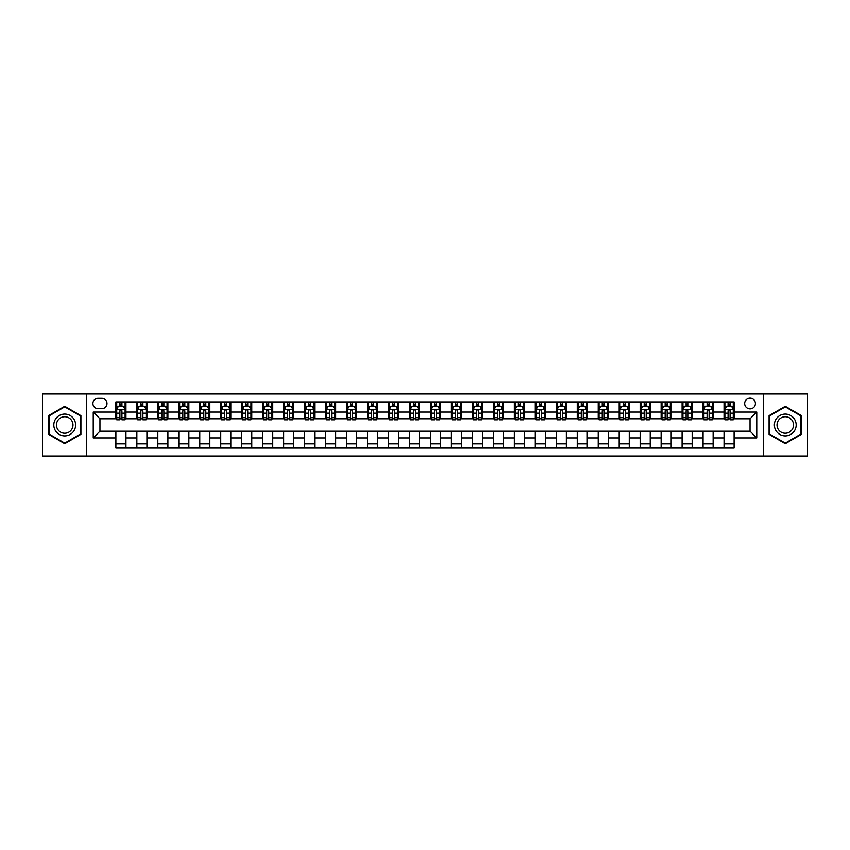 <?xml version="1.0" encoding="UTF-8"?>
<svg xmlns="http://www.w3.org/2000/svg" width="850" height="850" viewBox="0 0 850 850"><rect width="100%" height="100%" fill="white"/><g stroke="black" fill="none" stroke-linecap="round" stroke-linejoin="round"><path stroke-width="1.27" d="M750.04 398.161A5.366 5.366 0 0 0 744.674 403.527A5.366 5.366 0 0 0 750.04 408.892A5.366 5.366 0 0 0 755.406 403.527A5.366 5.366 0 0 0 750.04 398.161M763.459 456.036L807.5 456.036L807.5 393.964L763.459 393.964L763.459 456.036L86.541 456.036L86.541 393.964L42.5 393.964L42.5 456.036L86.541 456.036M98.111 408.723L101.809 408.723A5.196 5.196 0 0 0 107.004 403.527A5.196 5.196 0 0 0 101.809 398.321L98.111 398.321A5.196 5.196 0 0 0 92.916 403.527A5.196 5.196 0 0 0 98.111 408.723M763.459 393.964L86.541 393.964M115.897 437.92L93.245 437.92L93.245 412.08L115.897 412.08L115.897 418.795L99.96 418.795L99.96 431.205L115.897 431.205L115.897 448.067L734.102 448.067L734.102 431.205L750.04 431.205L750.04 418.795L734.102 418.795L734.102 412.08L756.755 412.08L756.755 437.92L734.102 437.92M734.102 412.08L734.102 401.933L115.897 401.933L115.897 412.08M724.041 401.933L724.041 418.795L724.88 418.795M728.067 418.795L730.076 418.795M733.263 418.795L734.102 418.795M724.041 418.795L712.289 418.795M703.067 401.933L703.067 418.795L703.906 418.795M707.094 418.795L709.102 418.795M703.067 418.795L691.326 418.795M682.093 401.933L682.093 418.795L682.933 418.795M686.12 418.795L688.139 418.795M682.093 418.795L670.352 418.795M661.13 401.933L661.13 418.795L661.969 418.795M665.157 418.795L667.165 418.795M661.13 418.795L649.379 418.795M640.156 401.933L640.156 418.795L640.996 418.795M644.183 418.795L646.191 418.795M640.156 418.795L628.416 418.795M619.183 401.933L619.183 418.795L620.022 418.795M623.209 418.795L625.228 418.795M619.183 418.795L607.442 418.795M598.219 401.933L598.219 418.795L599.059 418.795M602.246 418.795L604.254 418.795M598.219 418.795L586.468 418.795M577.246 401.933L577.246 418.795L578.085 418.795M581.273 418.795L583.281 418.795M577.246 418.795L565.505 418.795M556.272 401.933L556.272 418.795L557.111 418.795M560.299 418.795L562.317 418.795M556.272 418.795L544.531 418.795M535.309 401.933L535.309 418.795L536.148 418.795M539.336 418.795L541.344 418.795M535.309 418.795L523.558 418.795M514.335 401.933L514.335 418.795L515.174 418.795M518.362 418.795L520.37 418.795M514.335 418.795L502.594 418.795M493.361 401.933L493.361 418.795L494.201 418.795M497.388 418.795L499.407 418.795M493.361 418.795L481.621 418.795M472.398 401.933L472.398 418.795L473.227 418.795M476.414 418.795L478.433 418.795M472.398 418.795L460.647 418.795M451.424 401.933L451.424 418.795L452.264 418.795M455.451 418.795L457.459 418.795M451.424 418.795L439.684 418.795M430.451 401.933L430.451 418.795L431.29 418.795M434.478 418.795L436.496 418.795M430.451 418.795L418.71 418.795M409.477 401.933L409.477 418.795L410.316 418.795M413.504 418.795L415.522 418.795M409.477 418.795L397.736 418.795M388.514 401.933L388.514 418.795L389.353 418.795M392.541 418.795L394.549 418.795M388.514 418.795L376.773 418.795M367.54 401.933L367.54 418.795L368.379 418.795M371.567 418.795L373.586 418.795M367.54 418.795L355.799 418.795M346.566 401.933L346.566 418.795L347.406 418.795M350.593 418.795L352.612 418.795M346.566 418.795L334.826 418.795M325.603 401.933L325.603 418.795L326.442 418.795M329.63 418.795L331.638 418.795M325.603 418.795L313.852 418.795M304.629 401.933L304.629 418.795L305.469 418.795M308.656 418.795L310.664 418.795M304.629 418.795L292.889 418.795M283.656 401.933L283.656 418.795L284.495 418.795M287.683 418.795L289.701 418.795M283.656 418.795L271.915 418.795M262.692 401.933L262.692 418.795L263.532 418.795M266.719 418.795L268.727 418.795M262.692 418.795L250.941 418.795M241.719 401.933L241.719 418.795L242.558 418.795M245.746 418.795L247.754 418.795M241.719 418.795L229.978 418.795M220.745 401.933L220.745 418.795L221.584 418.795M224.772 418.795L226.791 418.795M220.745 418.795L209.004 418.795M199.782 401.933L199.782 418.795L200.621 418.795M203.809 418.795L205.817 418.795M199.782 418.795L188.031 418.795M178.808 401.933L178.808 418.795L179.648 418.795M182.835 418.795L184.843 418.795M178.808 418.795L167.067 418.795M157.834 401.933L157.834 418.795L158.674 418.795M161.861 418.795L163.88 418.795M157.834 418.795L146.094 418.795M136.871 401.933L136.871 418.795L137.711 418.795M140.898 418.795L142.906 418.795M136.871 418.795L125.12 418.795M115.897 418.795L116.737 418.795M119.924 418.795L121.933 418.795M115.897 431.205L125.959 431.205L125.959 448.067M734.102 431.205L125.959 431.205M125.959 401.933L125.959 418.795M115.897 406.13L116.737 406.13M119.924 406.13L121.933 406.13M125.12 406.13L125.959 406.13M115.897 443.87L125.959 443.87M136.871 431.205L136.871 448.067M146.933 401.933L146.933 418.795M136.871 406.13L137.711 406.13M140.898 406.13L142.906 406.13M146.094 406.13L146.933 406.13M146.933 431.205L146.933 448.067M136.871 443.87L146.933 443.87M157.834 431.205L157.834 448.067M167.907 431.205L167.907 448.067M157.834 443.87L167.907 443.87M167.907 401.933L167.907 418.795M157.834 406.13L158.674 406.13M161.861 406.13L163.88 406.13M167.067 406.13L167.907 406.13M178.808 431.205L178.808 448.067M188.87 431.205L188.87 448.067M178.808 443.87L188.87 443.87M188.87 401.933L188.87 418.795M178.808 406.13L179.648 406.13M182.835 406.13L184.843 406.13M188.031 406.13L188.87 406.13M199.782 431.205L199.782 448.067M209.844 431.205L209.844 448.067M199.782 443.87L209.844 443.87M209.844 401.933L209.844 418.795M199.782 406.13L200.621 406.13M203.809 406.13L205.817 406.13M209.004 406.13L209.844 406.13M220.745 431.205L220.745 448.067M230.817 431.205L230.817 448.067M220.745 443.87L230.817 443.87M230.817 401.933L230.817 418.795M220.745 406.13L221.584 406.13M224.772 406.13L226.791 406.13M229.978 406.13L230.817 406.13M241.719 431.205L241.719 448.067M251.781 431.205L251.781 448.067M241.719 443.87L251.781 443.87M251.781 401.933L251.781 418.795M241.719 406.13L242.558 406.13M245.746 406.13L247.754 406.13M250.941 406.13L251.781 406.13M262.692 431.205L262.692 448.067M272.754 431.205L272.754 448.067M262.692 443.87L272.754 443.87M272.754 401.933L272.754 418.795M262.692 406.13L263.532 406.13M266.719 406.13L268.727 406.13M271.915 406.13L272.754 406.13M283.656 431.205L283.656 448.067M293.728 431.205L293.728 448.067M283.656 443.87L293.728 443.87M293.728 401.933L293.728 418.795M283.656 406.13L284.495 406.13M287.683 406.13L289.701 406.13M292.889 406.13L293.728 406.13M304.629 431.205L304.629 448.067M314.691 431.205L314.691 448.067M304.629 443.87L314.691 443.87M314.691 401.933L314.691 418.795M304.629 406.13L305.469 406.13M308.656 406.13L310.664 406.13M313.852 406.13L314.691 406.13M325.603 431.205L325.603 448.067M335.665 431.205L335.665 448.067M325.603 443.87L335.665 443.87M335.665 401.933L335.665 418.795M325.603 406.13L326.442 406.13M329.63 406.13L331.638 406.13M334.826 406.13L335.665 406.13M346.566 431.205L346.566 448.067M356.639 431.205L356.639 448.067M346.566 443.87L356.639 443.87M356.639 401.933L356.639 418.795M346.566 406.13L347.406 406.13M350.593 406.13L352.612 406.13M355.799 406.13L356.639 406.13M367.54 431.205L367.54 448.067M377.602 431.205L377.602 448.067M367.54 443.87L377.602 443.87M377.602 401.933L377.602 418.795M367.54 406.13L368.379 406.13M371.567 406.13L373.586 406.13M376.773 406.13L377.602 406.13M388.514 431.205L388.514 448.067M398.576 431.205L398.576 448.067M388.514 443.87L398.576 443.87M398.576 401.933L398.576 418.795M388.514 406.13L389.353 406.13M392.541 406.13L394.549 406.13M397.736 406.13L398.576 406.13M409.477 431.205L409.477 448.067M419.549 431.205L419.549 448.067M409.477 443.87L419.549 443.87M419.549 401.933L419.549 418.795M409.477 406.13L410.316 406.13M413.504 406.13L415.522 406.13M418.71 406.13L419.549 406.13M430.451 431.205L430.451 448.067M440.523 431.205L440.523 448.067M430.451 443.87L440.523 443.87M440.523 401.933L440.523 418.795M430.451 406.13L431.29 406.13M434.478 406.13L436.496 406.13M439.684 406.13L440.523 406.13M451.424 431.205L451.424 448.067M461.486 431.205L461.486 448.067M451.424 443.87L461.486 443.87M461.486 401.933L461.486 418.795M451.424 406.13L452.264 406.13M455.451 406.13L457.459 406.13M460.647 406.13L461.486 406.13M472.398 431.205L472.398 448.067M482.46 431.205L482.46 448.067M472.398 443.87L482.46 443.87M482.46 401.933L482.46 418.795M472.398 406.13L473.227 406.13M476.414 406.13L478.433 406.13M481.621 406.13L482.46 406.13M493.361 431.205L493.361 448.067M503.434 431.205L503.434 448.067M493.361 443.87L503.434 443.87M503.434 401.933L503.434 418.795M493.361 406.13L494.201 406.13M497.388 406.13L499.407 406.13M502.594 406.13L503.434 406.13M514.335 431.205L514.335 448.067M524.397 431.205L524.397 448.067M514.335 443.87L524.397 443.87M524.397 401.933L524.397 418.795M514.335 406.13L515.174 406.13M518.362 406.13L520.37 406.13M523.558 406.13L524.397 406.13M535.309 431.205L535.309 448.067M545.371 431.205L545.371 448.067M535.309 443.87L545.371 443.87M545.371 401.933L545.371 418.795M535.309 406.13L536.148 406.13M539.336 406.13L541.344 406.13M544.531 406.13L545.371 406.13M556.272 431.205L556.272 448.067M566.344 431.205L566.344 448.067M556.272 443.87L566.344 443.87M566.344 401.933L566.344 418.795M556.272 406.13L557.111 406.13M560.299 406.13L562.317 406.13M565.505 406.13L566.344 406.13M577.246 431.205L577.246 448.067M587.308 431.205L587.308 448.067M577.246 443.87L587.308 443.87M587.308 401.933L587.308 418.795M577.246 406.13L578.085 406.13M581.273 406.13L583.281 406.13M586.468 406.13L587.308 406.13M598.219 431.205L598.219 448.067M608.281 431.205L608.281 448.067M598.219 443.87L608.281 443.87M608.281 401.933L608.281 418.795M598.219 406.13L599.059 406.13M602.246 406.13L604.254 406.13M607.442 406.13L608.281 406.13M619.183 431.205L619.183 448.067M629.255 431.205L629.255 448.067M619.183 443.87L629.255 443.87M629.255 401.933L629.255 418.795M619.183 406.13L620.022 406.13M623.209 406.13L625.228 406.13M628.416 406.13L629.255 406.13M640.156 431.205L640.156 448.067M650.218 431.205L650.218 448.067M640.156 443.87L650.218 443.87M650.218 401.933L650.218 418.795M640.156 406.13L640.996 406.13M644.183 406.13L646.191 406.13M649.379 406.13L650.218 406.13M661.13 431.205L661.13 448.067M671.192 431.205L671.192 448.067M661.13 443.87L671.192 443.87M671.192 401.933L671.192 418.795M661.13 406.13L661.969 406.13M665.157 406.13L667.165 406.13M670.352 406.13L671.192 406.13M682.093 431.205L682.093 448.067M692.166 431.205L692.166 448.067M682.093 443.87L692.166 443.87M692.166 401.933L692.166 418.795M682.093 406.13L682.933 406.13M686.12 406.13L688.139 406.13M691.326 406.13L692.166 406.13M703.067 431.205L703.067 448.067M713.129 431.205L713.129 448.067M703.067 443.87L713.129 443.87M713.129 401.933L713.129 418.795M703.067 406.13L703.906 406.13M707.094 406.13L709.102 406.13M712.289 406.13L713.129 406.13M724.041 431.205L724.041 448.067M724.041 443.87L734.102 443.87M724.041 406.13L724.88 406.13M728.067 406.13L730.076 406.13M733.263 406.13L734.102 406.13M99.96 418.795L93.245 412.08M99.96 431.205L93.245 437.92M756.755 412.08L750.04 418.795M756.755 437.92L750.04 431.205M64.728 443.689L80.92 434.35L80.92 415.65L64.728 406.311L48.535 415.65L48.535 434.35L64.728 443.689M801.465 415.65L785.273 406.311L769.08 415.65L769.08 434.35L785.273 443.689L801.465 434.35L801.465 415.65M121.933 404.111L119.924 404.111M125.12 417.701L121.933 417.701L121.933 419.804L125.12 419.804L125.12 409.562L123.441 406.215L118.416 406.215L116.737 409.562L116.737 419.804L119.924 419.804L119.924 417.701L116.737 417.701M116.737 409.562L116.737 401.933M125.12 409.562L125.12 401.933M119.924 406.215L119.924 401.933M121.933 401.933L121.933 406.215M121.933 417.701L121.933 410.826C121.263 409.53 120.594 409.53 119.924 410.826L119.924 417.701M142.906 404.111L140.898 404.111M146.094 417.701L142.906 417.701L142.906 419.804L146.094 419.804L146.094 409.562L144.415 406.215L139.379 406.215L137.711 409.562L137.711 419.804L140.898 419.804L140.898 417.701L137.711 417.701M137.711 409.562L137.711 401.933M146.094 409.562L146.094 401.933M140.898 406.215L140.898 401.933M142.906 401.933L142.906 406.215M142.906 417.701L142.906 410.826C142.237 409.53 141.567 409.53 140.898 410.826L140.898 417.701M163.88 404.111L161.861 404.111M167.067 417.701L163.88 417.701L163.88 419.804L167.067 419.804L167.067 409.562L165.389 406.215L160.352 406.215L158.674 409.562L158.674 419.804L161.861 419.804L161.861 417.701L158.674 417.701M158.674 409.562L158.674 401.933M167.067 409.562L167.067 401.933M161.861 406.215L161.861 401.933M163.88 401.933L163.88 406.215M163.88 417.701L163.88 410.826C163.211 409.53 162.531 409.53 161.861 410.826L161.861 417.701M184.843 404.111L182.835 404.111M188.031 417.701L184.843 417.701L184.843 419.804L188.031 419.804L188.031 409.562L186.352 406.215L181.326 406.215L179.648 409.562L179.648 419.804L182.835 419.804L182.835 417.701L179.648 417.701M179.648 409.562L179.648 401.933M188.031 409.562L188.031 401.933M182.835 406.215L182.835 401.933M184.843 401.933L184.843 406.215M184.843 417.701L184.843 410.826C184.174 409.53 183.504 409.53 182.835 410.826L182.835 417.701M205.817 404.111L203.809 404.111M209.004 417.701L205.817 417.701L205.817 419.804L209.004 419.804L209.004 409.562L207.326 406.215L202.289 406.215L200.621 409.562L200.621 419.804L203.809 419.804L203.809 417.701L200.621 417.701M200.621 409.562L200.621 401.933M209.004 409.562L209.004 401.933M203.809 406.215L203.809 401.933M205.817 401.933L205.817 406.215M205.817 417.701L205.817 410.826C205.148 409.53 204.478 409.53 203.809 410.826L203.809 417.701M74.173 419.549A10.901 10.901 0 0 0 59.277 415.554A10.901 10.901 0 0 0 55.282 430.451A10.901 10.901 0 0 0 70.178 434.446A10.901 10.901 0 0 0 74.173 419.549M71.878 420.867A8.256 8.256 0 0 0 60.605 417.849A8.256 8.256 0 0 0 57.577 429.133A8.256 8.256 0 0 0 68.861 432.151A8.256 8.256 0 0 0 71.878 420.867M64.728 443.116L49.045 434.053L49.045 415.947L64.728 406.884L80.41 415.947L80.41 434.053L64.728 443.116M785.273 435.901A10.901 10.901 0 0 0 796.174 425A10.901 10.901 0 0 0 785.273 414.099A10.901 10.901 0 0 0 774.371 425A10.901 10.901 0 0 0 785.273 435.901M785.273 433.256A8.256 8.256 0 0 0 793.528 425A8.256 8.256 0 0 0 785.273 416.744A8.256 8.256 0 0 0 777.017 425A8.256 8.256 0 0 0 785.273 433.256M769.59 415.947L785.273 406.884L800.955 415.947L800.955 434.053L785.273 443.116L769.59 434.053L769.59 415.947M226.791 404.111L224.772 404.111M229.978 417.701L226.791 417.701L226.791 419.804L229.978 419.804L229.978 409.562L228.299 406.215L223.263 406.215L221.584 409.562L221.584 419.804L224.772 419.804L224.772 417.701L221.584 417.701M221.584 409.562L221.584 401.933M229.978 409.562L229.978 401.933M224.772 406.215L224.772 401.933M226.791 401.933L226.791 406.215M226.791 417.701L226.791 410.826C226.121 409.53 225.452 409.53 224.772 410.826L224.772 417.701M247.754 404.111L245.746 404.111M250.941 417.701L247.754 417.701L247.754 419.804L250.941 419.804L250.941 409.562L249.273 406.215L244.237 406.215L242.558 409.562L242.558 419.804L245.746 419.804L245.746 417.701L242.558 417.701M242.558 409.562L242.558 401.933M250.941 409.562L250.941 401.933M245.746 406.215L245.746 401.933M247.754 401.933L247.754 406.215M247.754 417.701L247.754 410.826C247.084 409.53 246.415 409.53 245.746 410.826L245.746 417.701M268.727 404.111L266.719 404.111M271.915 417.701L268.727 417.701L268.727 419.804L271.915 419.804L271.915 409.562L270.236 406.215L265.211 406.215L263.532 409.562L263.532 419.804L266.719 419.804L266.719 417.701L263.532 417.701M263.532 409.562L263.532 401.933M271.915 409.562L271.915 401.933M266.719 406.215L266.719 401.933M268.727 401.933L268.727 406.215M268.727 417.701L268.727 410.826C268.058 409.53 267.389 409.53 266.719 410.826L266.719 417.701M289.701 404.111L287.683 404.111M292.889 417.701L289.701 417.701L289.701 419.804L292.889 419.804L292.889 409.562L291.21 406.215L286.174 406.215L284.495 409.562L284.495 419.804L287.683 419.804L287.683 417.701L284.495 417.701M284.495 409.562L284.495 401.933M292.889 409.562L292.889 401.933M287.683 406.215L287.683 401.933M289.701 401.933L289.701 406.215M289.701 417.701L289.701 410.826C289.032 409.53 288.362 409.53 287.683 410.826L287.683 417.701M310.664 404.111L308.656 404.111M313.852 417.701L310.664 417.701L310.664 419.804L313.852 419.804L313.852 409.562L312.184 406.215L307.147 406.215L305.469 409.562L305.469 419.804L308.656 419.804L308.656 417.701L305.469 417.701M305.469 409.562L305.469 401.933M313.852 409.562L313.852 401.933M308.656 406.215L308.656 401.933M310.664 401.933L310.664 406.215M310.664 417.701L310.664 410.826C309.995 409.53 309.326 409.53 308.656 410.826L308.656 417.701M331.638 404.111L329.63 404.111M334.826 417.701L331.638 417.701L331.638 419.804L334.826 419.804L334.826 409.562L333.147 406.215L328.121 406.215L326.442 409.562L326.442 419.804L329.63 419.804L329.63 417.701L326.442 417.701M326.442 409.562L326.442 401.933M334.826 409.562L334.826 401.933M329.63 406.215L329.63 401.933M331.638 401.933L331.638 406.215M331.638 417.701L331.638 410.826C330.969 409.53 330.299 409.53 329.63 410.826L329.63 417.701M352.612 404.111L350.593 404.111M355.799 417.701L352.612 417.701L352.612 419.804L355.799 419.804L355.799 409.562L354.121 406.215L349.084 406.215L347.406 409.562L347.406 419.804L350.593 419.804L350.593 417.701L347.406 417.701M347.406 409.562L347.406 401.933M355.799 409.562L355.799 401.933M350.593 406.215L350.593 401.933M352.612 401.933L352.612 406.215M352.612 417.701L352.612 410.826C351.942 409.53 351.273 409.53 350.593 410.826L350.593 417.701M373.586 404.111L371.567 404.111M376.773 417.701L373.586 417.701L373.586 419.804L376.773 419.804L376.773 409.562L375.094 406.215L370.058 406.215L368.379 409.562L368.379 419.804L371.567 419.804L371.567 417.701L368.379 417.701M368.379 409.562L368.379 401.933M376.773 409.562L376.773 401.933M371.567 406.215L371.567 401.933M373.586 401.933L373.586 406.215M373.586 417.701L373.586 410.826C372.906 409.53 372.236 409.53 371.567 410.826L371.567 417.701M394.549 404.111L392.541 404.111M397.736 417.701L394.549 417.701L394.549 419.804L397.736 419.804L397.736 409.562L396.058 406.215L391.032 406.215L389.353 409.562L389.353 419.804L392.541 419.804L392.541 417.701L389.353 417.701M389.353 409.562L389.353 401.933M397.736 409.562L397.736 401.933M392.541 406.215L392.541 401.933M394.549 401.933L394.549 406.215M394.549 417.701L394.549 410.826C393.879 409.53 393.21 409.53 392.541 410.826L392.541 417.701M415.522 404.111L413.504 404.111M418.71 417.701L415.522 417.701L415.522 419.804L418.71 419.804L418.71 409.562L417.031 406.215L411.995 406.215L410.316 409.562L410.316 419.804L413.504 419.804L413.504 417.701L410.316 417.701M410.316 409.562L410.316 401.933M418.71 409.562L418.71 401.933M413.504 406.215L413.504 401.933M415.522 401.933L415.522 406.215M415.522 417.701L415.522 410.826C414.853 409.53 414.184 409.53 413.504 410.826L413.504 417.701M436.496 404.111L434.478 404.111M439.684 417.701L436.496 417.701L436.496 419.804L439.684 419.804L439.684 409.562L438.005 406.215L432.969 406.215L431.29 409.562L431.29 419.804L434.478 419.804L434.478 417.701L431.29 417.701M431.29 409.562L431.29 401.933M439.684 409.562L439.684 401.933M434.478 406.215L434.478 401.933M436.496 401.933L436.496 406.215M436.496 417.701L436.496 410.826C435.827 409.53 435.147 409.53 434.478 410.826L434.478 417.701M457.459 404.111L455.451 404.111M460.647 417.701L457.459 417.701L457.459 419.804L460.647 419.804L460.647 409.562L458.968 406.215L453.942 406.215L452.264 409.562L452.264 419.804L455.451 419.804L455.451 417.701L452.264 417.701M452.264 409.562L452.264 401.933M460.647 409.562L460.647 401.933M455.451 406.215L455.451 401.933M457.459 401.933L457.459 406.215M457.459 417.701L457.459 410.826C456.79 409.53 456.121 409.53 455.451 410.826L455.451 417.701M478.433 404.111L476.414 404.111M481.621 417.701L478.433 417.701L478.433 419.804L481.621 419.804L481.621 409.562L479.942 406.215L474.906 406.215L473.227 409.562L473.227 419.804L476.414 419.804L476.414 417.701L473.227 417.701M473.227 409.562L473.227 401.933M481.621 409.562L481.621 401.933M476.414 406.215L476.414 401.933M478.433 401.933L478.433 406.215M478.433 417.701L478.433 410.826C477.764 409.53 477.094 409.53 476.414 410.826L476.414 417.701M499.407 404.111L497.388 404.111M502.594 417.701L499.407 417.701L499.407 419.804L502.594 419.804L502.594 409.562L500.916 406.215L495.879 406.215L494.201 409.562L494.201 419.804L497.388 419.804L497.388 417.701L494.201 417.701M494.201 409.562L494.201 401.933M502.594 409.562L502.594 401.933M497.388 406.215L497.388 401.933M499.407 401.933L499.407 406.215M499.407 417.701L499.407 410.826C498.737 409.53 498.058 409.53 497.388 410.826L497.388 417.701M520.37 404.111L518.362 404.111M523.558 417.701L520.37 417.701L520.37 419.804L523.558 419.804L523.558 409.562L521.879 406.215L516.853 406.215L515.174 409.562L515.174 419.804L518.362 419.804L518.362 417.701L515.174 417.701M515.174 409.562L515.174 401.933M523.558 409.562L523.558 401.933M518.362 406.215L518.362 401.933M520.37 401.933L520.37 406.215M520.37 417.701L520.37 410.826C519.701 409.53 519.031 409.53 518.362 410.826L518.362 417.701M541.344 404.111L539.336 404.111M544.531 417.701L541.344 417.701L541.344 419.804L544.531 419.804L544.531 409.562L542.852 406.215L537.816 406.215L536.148 409.562L536.148 419.804L539.336 419.804L539.336 417.701L536.148 417.701M536.148 409.562L536.148 401.933M544.531 409.562L544.531 401.933M539.336 406.215L539.336 401.933M541.344 401.933L541.344 406.215M541.344 417.701L541.344 410.826C540.674 409.53 540.005 409.53 539.336 410.826L539.336 417.701M562.317 404.111L560.299 404.111M565.505 417.701L562.317 417.701L562.317 419.804L565.505 419.804L565.505 409.562L563.826 406.215L558.79 406.215L557.111 409.562L557.111 419.804L560.299 419.804L560.299 417.701L557.111 417.701M557.111 409.562L557.111 401.933M565.505 409.562L565.505 401.933M560.299 406.215L560.299 401.933M562.317 401.933L562.317 406.215M562.317 417.701L562.317 410.826C561.648 409.53 560.968 409.53 560.299 410.826L560.299 417.701M583.281 404.111L581.273 404.111M586.468 417.701L583.281 417.701L583.281 419.804L586.468 419.804L586.468 409.562L584.789 406.215L579.764 406.215L578.085 409.562L578.085 419.804L581.273 419.804L581.273 417.701L578.085 417.701M578.085 409.562L578.085 401.933M586.468 409.562L586.468 401.933M581.273 406.215L581.273 401.933M583.281 401.933L583.281 406.215M583.281 417.701L583.281 410.826C582.611 409.53 581.942 409.53 581.273 410.826L581.273 417.701M604.254 404.111L602.246 404.111M607.442 417.701L604.254 417.701L604.254 419.804L607.442 419.804L607.442 409.562L605.763 406.215L600.727 406.215L599.059 409.562L599.059 419.804L602.246 419.804L602.246 417.701L599.059 417.701M599.059 409.562L599.059 401.933M607.442 409.562L607.442 401.933M602.246 406.215L602.246 401.933M604.254 401.933L604.254 406.215M604.254 417.701L604.254 410.826C603.585 409.53 602.916 409.53 602.246 410.826L602.246 417.701M625.228 404.111L623.209 404.111M628.416 417.701L625.228 417.701L625.228 419.804L628.416 419.804L628.416 409.562L626.737 406.215L621.701 406.215L620.022 409.562L620.022 419.804L623.209 419.804L623.209 417.701L620.022 417.701M620.022 409.562L620.022 401.933M628.416 409.562L628.416 401.933M623.209 406.215L623.209 401.933M625.228 401.933L625.228 406.215M625.228 417.701L625.228 410.826C624.559 409.53 623.889 409.53 623.209 410.826L623.209 417.701M646.191 404.111L644.183 404.111M649.379 417.701L646.191 417.701L646.191 419.804L649.379 419.804L649.379 409.562L647.711 406.215L642.674 406.215L640.996 409.562L640.996 419.804L644.183 419.804L644.183 417.701L640.996 417.701M640.996 409.562L640.996 401.933M649.379 409.562L649.379 401.933M644.183 406.215L644.183 401.933M646.191 401.933L646.191 406.215M646.191 417.701L646.191 410.826C645.522 409.53 644.852 409.53 644.183 410.826L644.183 417.701M667.165 404.111L665.157 404.111M670.352 417.701L667.165 417.701L667.165 419.804L670.352 419.804L670.352 409.562L668.674 406.215L663.648 406.215L661.969 409.562L661.969 419.804L665.157 419.804L665.157 417.701L661.969 417.701M661.969 409.562L661.969 401.933M670.352 409.562L670.352 401.933M665.157 406.215L665.157 401.933M667.165 401.933L667.165 406.215M667.165 417.701L667.165 410.826C666.496 409.53 665.826 409.53 665.157 410.826L665.157 417.701M688.139 404.111L686.12 404.111M691.326 417.701L688.139 417.701L688.139 419.804L691.326 419.804L691.326 409.562L689.648 406.215L684.611 406.215L682.933 409.562L682.933 419.804L686.12 419.804L686.12 417.701L682.933 417.701M682.933 409.562L682.933 401.933M691.326 409.562L691.326 401.933M686.12 406.215L686.12 401.933M688.139 401.933L688.139 406.215M688.139 417.701L688.139 410.826C687.469 409.53 686.8 409.53 686.12 410.826L686.12 417.701M709.102 404.111L707.094 404.111M712.289 417.701L709.102 417.701L709.102 419.804L712.289 419.804L712.289 409.562L710.621 406.215L705.585 406.215L703.906 409.562L703.906 419.804L707.094 419.804L707.094 417.701L703.906 417.701M703.906 409.562L703.906 401.933M712.289 409.562L712.289 401.933M707.094 406.215L707.094 401.933M709.102 401.933L709.102 406.215M709.102 417.701L709.102 410.826C708.433 409.53 707.763 409.53 707.094 410.826L707.094 417.701M730.076 404.111L728.067 404.111M733.263 417.701L730.076 417.701L730.076 419.804L733.263 419.804L733.263 409.562L731.584 406.215L726.559 406.215L724.88 409.562L724.88 419.804L728.067 419.804L728.067 417.701L724.88 417.701M724.88 409.562L724.88 401.933M733.263 409.562L733.263 401.933M728.067 406.215L728.067 401.933M730.076 401.933L730.076 406.215M730.076 417.701L730.076 410.826C729.406 409.53 728.737 409.53 728.067 410.826L728.067 417.701M136.871 437.92L125.959 437.92M136.871 412.08L125.959 412.08M157.834 412.08L146.933 412.08M157.834 437.92L146.933 437.92M178.808 412.08L167.907 412.08M178.808 437.92L167.907 437.92M199.782 412.08L188.87 412.08M199.782 437.92L188.87 437.92M220.745 412.08L209.844 412.08M220.745 437.92L209.844 437.92M241.719 412.08L230.817 412.08M241.719 437.92L230.817 437.92M262.692 412.08L251.781 412.08M262.692 437.92L251.781 437.92M283.656 412.08L272.754 412.08M283.656 437.92L272.754 437.92M304.629 412.08L293.728 412.08M304.629 437.92L293.728 437.92M325.603 412.08L314.691 412.08M325.603 437.92L314.691 437.92M346.566 412.08L335.665 412.08M346.566 437.92L335.665 437.92M367.54 412.08L356.639 412.08M367.54 437.92L356.639 437.92M388.514 412.08L377.602 412.08M388.514 437.92L377.602 437.92M409.477 412.08L398.576 412.08M409.477 437.92L398.576 437.92M430.451 412.08L419.549 412.08M430.451 437.92L419.549 437.92M451.424 412.08L440.523 412.08M451.424 437.92L440.523 437.92M472.398 412.08L461.486 412.08M472.398 437.92L461.486 437.92M493.361 412.08L482.46 412.08M493.361 437.92L482.46 437.92M514.335 412.08L503.434 412.08M514.335 437.92L503.434 437.92M535.309 412.08L524.397 412.08M535.309 437.92L524.397 437.92M556.272 412.08L545.371 412.08M556.272 437.92L545.371 437.92M577.246 412.08L566.344 412.08M577.246 437.92L566.344 437.92M598.219 412.08L587.308 412.08M598.219 437.92L587.308 437.92M619.183 412.08L608.281 412.08M619.183 437.92L608.281 437.92M640.156 412.08L629.255 412.08M640.156 437.92L629.255 437.92M661.13 412.08L650.218 412.08M661.13 437.92L650.218 437.92M682.093 412.08L671.192 412.08M682.093 437.92L671.192 437.92M703.067 412.08L692.166 412.08M703.067 437.92L692.166 437.92M724.041 412.08L713.129 412.08M724.041 437.92L713.129 437.92M125.078 409.477L116.779 409.477M116.737 406.417L118.309 406.417M123.547 406.417L125.12 406.417M119.924 413.196L116.737 413.196M125.12 413.196L121.933 413.196M121.933 405.184L119.924 405.184M146.051 409.477L137.742 409.477M137.711 406.417L139.283 406.417M144.521 406.417L146.094 406.417M140.898 413.196L137.711 413.196M146.094 413.196L142.906 413.196M142.906 405.184L140.898 405.184M167.025 409.477L158.716 409.477M158.674 406.417L160.257 406.417M165.484 406.417L167.067 406.417M161.861 413.196L158.674 413.196M167.067 413.196L163.88 413.196M163.88 405.184L161.861 405.184M187.988 409.477L179.69 409.477M179.648 406.417L181.22 406.417M186.458 406.417L188.031 406.417M182.835 413.196L179.648 413.196M188.031 413.196L184.843 413.196M184.843 405.184L182.835 405.184M208.962 409.477L200.664 409.477M200.621 406.417L202.194 406.417M207.432 406.417L209.004 406.417M203.809 413.196L200.621 413.196M209.004 413.196L205.817 413.196M205.817 405.184L203.809 405.184M229.936 409.477L221.627 409.477M221.584 406.417L223.167 406.417M228.395 406.417L229.978 406.417M224.772 413.196L221.584 413.196M229.978 413.196L226.791 413.196M226.791 405.184L224.772 405.184M250.899 409.477L242.601 409.477M242.558 406.417L244.131 406.417M249.369 406.417L250.941 406.417M245.746 413.196L242.558 413.196M250.941 413.196L247.754 413.196M247.754 405.184L245.746 405.184M271.873 409.477L263.574 409.477M263.532 406.417L265.104 406.417M270.342 406.417L271.915 406.417M266.719 413.196L263.532 413.196M271.915 413.196L268.727 413.196M268.727 405.184L266.719 405.184M292.846 409.477L284.538 409.477M284.495 406.417L286.078 406.417M291.306 406.417L292.889 406.417M287.683 413.196L284.495 413.196M292.889 413.196L289.701 413.196M289.701 405.184L287.683 405.184M313.82 409.477L305.511 409.477M305.469 406.417L307.041 406.417M312.279 406.417L313.852 406.417M308.656 413.196L305.469 413.196M313.852 413.196L310.664 413.196M310.664 405.184L308.656 405.184M334.783 409.477L326.485 409.477M326.442 406.417L328.015 406.417M333.253 406.417L334.826 406.417M329.63 413.196L326.442 413.196M334.826 413.196L331.638 413.196M331.638 405.184L329.63 405.184M355.757 409.477L347.448 409.477M347.406 406.417L348.989 406.417M354.216 406.417L355.799 406.417M350.593 413.196L347.406 413.196M355.799 413.196L352.612 413.196M352.612 405.184L350.593 405.184M376.731 409.477L368.422 409.477M368.379 406.417L369.952 406.417M375.19 406.417L376.773 406.417M371.567 413.196L368.379 413.196M376.773 413.196L373.586 413.196M373.586 405.184L371.567 405.184M397.694 409.477L389.396 409.477M389.353 406.417L390.926 406.417M396.164 406.417L397.736 406.417M392.541 413.196L389.353 413.196M397.736 413.196L394.549 413.196M394.549 405.184L392.541 405.184M418.668 409.477L410.359 409.477M410.316 406.417L411.899 406.417M417.127 406.417L418.71 406.417M413.504 413.196L410.316 413.196M418.71 413.196L415.522 413.196M415.522 405.184L413.504 405.184M439.641 409.477L431.332 409.477M431.29 406.417L432.873 406.417M438.101 406.417L439.684 406.417M434.478 413.196L431.29 413.196M439.684 413.196L436.496 413.196M436.496 405.184L434.478 405.184M460.604 409.477L452.306 409.477M452.264 406.417L453.836 406.417M459.074 406.417L460.647 406.417M455.451 413.196L452.264 413.196M460.647 413.196L457.459 413.196M457.459 405.184L455.451 405.184M481.578 409.477L473.269 409.477M473.227 406.417L474.81 406.417M480.048 406.417L481.621 406.417M476.414 413.196L473.227 413.196M481.621 413.196L478.433 413.196M478.433 405.184L476.414 405.184M502.552 409.477L494.243 409.477M494.201 406.417L495.784 406.417M501.011 406.417L502.594 406.417M497.388 413.196L494.201 413.196M502.594 413.196L499.407 413.196M499.407 405.184L497.388 405.184M523.515 409.477L515.217 409.477M515.174 406.417L516.747 406.417M521.985 406.417L523.558 406.417M518.362 413.196L515.174 413.196M523.558 413.196L520.37 413.196M520.37 405.184L518.362 405.184M544.489 409.477L536.18 409.477M536.148 406.417L537.721 406.417M542.959 406.417L544.531 406.417M539.336 413.196L536.148 413.196M544.531 413.196L541.344 413.196M541.344 405.184L539.336 405.184M565.463 409.477L557.154 409.477M557.111 406.417L558.694 406.417M563.922 406.417L565.505 406.417M560.299 413.196L557.111 413.196M565.505 413.196L562.317 413.196M562.317 405.184L560.299 405.184M586.426 409.477L578.128 409.477M578.085 406.417L579.657 406.417M584.896 406.417L586.468 406.417M581.273 413.196L578.085 413.196M586.468 413.196L583.281 413.196M583.281 405.184L581.273 405.184M607.399 409.477L599.101 409.477M599.059 406.417L600.631 406.417M605.869 406.417L607.442 406.417M602.246 413.196L599.059 413.196M607.442 413.196L604.254 413.196M604.254 405.184L602.246 405.184M628.373 409.477L620.064 409.477M620.022 406.417L621.605 406.417M626.832 406.417L628.416 406.417M623.209 413.196L620.022 413.196M628.416 413.196L625.228 413.196M625.228 405.184L623.209 405.184M649.336 409.477L641.038 409.477M640.996 406.417L642.568 406.417M647.806 406.417L649.379 406.417M644.183 413.196L640.996 413.196M649.379 413.196L646.191 413.196M646.191 405.184L644.183 405.184M670.31 409.477L662.012 409.477M661.969 406.417L663.542 406.417M668.78 406.417L670.352 406.417M665.157 413.196L661.969 413.196M670.352 413.196L667.165 413.196M667.165 405.184L665.157 405.184M691.284 409.477L682.975 409.477M682.933 406.417L684.516 406.417M689.743 406.417L691.326 406.417M686.12 413.196L682.933 413.196M691.326 413.196L688.139 413.196M688.139 405.184L686.12 405.184M712.258 409.477L703.949 409.477M703.906 406.417L705.479 406.417M710.717 406.417L712.289 406.417M707.094 413.196L703.906 413.196M712.289 413.196L709.102 413.196M709.102 405.184L707.094 405.184M733.221 409.477L724.923 409.477M724.88 406.417L726.452 406.417M731.691 406.417L733.263 406.417M728.067 413.196L724.88 413.196M733.263 413.196L730.076 413.196M730.076 405.184L728.067 405.184"/></g></svg>
